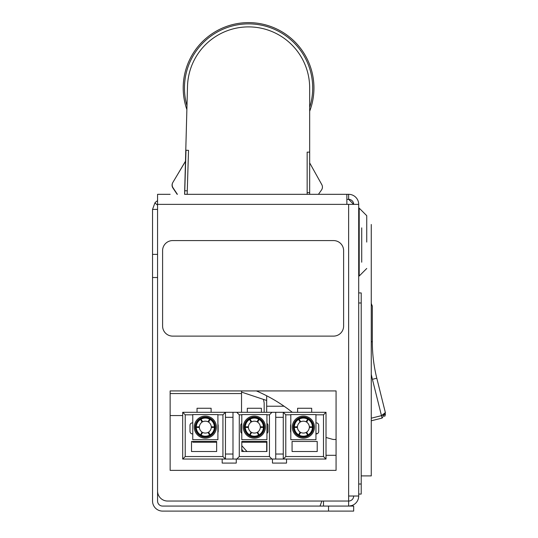 <?xml version="1.0" encoding="UTF-8"?>
<svg xmlns="http://www.w3.org/2000/svg" width="538" height="538" viewBox="0 0 538 538"><rect width="100%" height="100%" fill="white"/><g stroke="black" fill="none" stroke-linecap="round" stroke-linejoin="round"><path stroke-width="0.81" d="M317.212 451.516L317.212 441.456L317.212 451.516L292.073 451.516L292.073 441.456L292.073 451.516M266.929 451.516L266.929 441.456L266.929 451.516L241.791 451.516L241.791 441.456L241.791 451.516M216.646 451.516L216.646 441.456L216.646 451.516L191.508 451.516L191.508 441.456L191.508 451.516M192.765 433.917L192.51 433.917A2.515 2.515 0 0 1 189.995 431.402L189.995 425.37A2.515 2.515 0 0 1 192.51 422.855L192.765 422.855M326.015 459.055L326.015 412.296L283.27 412.296L283.27 459.055L326.015 459.055L323.499 456.54L285.786 456.54L285.786 414.811L290.816 414.811M232.988 459.055L275.732 459.055L275.732 412.296L232.988 412.296L232.988 459.055L225.449 459.055L225.449 412.296L182.705 412.296L182.705 459.055L225.449 459.055L222.934 456.54L185.22 456.54L182.705 459.055M285.786 456.54L283.27 459.055L275.732 459.055M275.732 412.296L283.27 412.296L285.786 414.811M217.903 414.811L222.934 414.811L225.449 412.296L232.988 412.296M292.073 441.456L317.212 441.456M266.68 442.209L241.791 442.209L241.791 441.456L266.929 441.456M191.508 441.456L216.646 441.456M189.995 425.37A2.515 2.515 0 0 1 192.51 422.855M192.51 433.917A2.515 2.515 0 0 1 189.995 431.402M315.954 414.811L323.499 414.811L323.499 456.54M323.499 414.811L326.015 412.296M236.76 459.055L239.275 456.54L239.275 414.811L236.76 412.296M225.449 454.032L232.988 454.032M275.732 454.032L283.27 454.032M271.959 412.296L269.444 414.811L269.444 456.54L271.959 459.055M269.444 456.54L239.275 456.54M272.463 459.055L272.463 463.077L286.539 463.077L286.539 459.055M222.181 459.055L222.181 463.077L236.256 463.077L236.256 459.055M185.22 456.54L185.22 414.811L182.705 412.296M239.275 414.811L241.791 414.811M266.929 414.811L269.444 414.811M283.27 417.32L275.732 417.32M185.22 414.811L192.765 414.811M232.988 417.32L225.449 417.32M311.684 412.296L311.684 408.268L297.601 408.268L297.601 412.296M261.401 412.296L261.401 408.268L247.319 408.268L247.319 412.296M211.118 412.296L211.118 408.268L197.036 408.268L197.036 412.296M290.567 425.37A2.515 2.515 0 0 1 290.816 424.274A2.515 2.515 0 0 0 290.567 425.37L290.567 431.402A2.515 2.515 0 0 0 290.816 432.498A2.515 2.515 0 0 1 290.567 431.402M318.725 431.402A2.515 2.515 0 0 1 316.209 433.917A2.515 2.515 0 0 0 318.725 431.402L318.725 425.37A2.515 2.515 0 0 0 316.209 422.855A2.515 2.515 0 0 1 318.725 425.37M218.159 431.402A2.515 2.515 0 0 1 217.903 432.498A2.515 2.515 0 0 0 218.159 431.402L218.159 425.37A2.515 2.515 0 0 0 217.903 424.274A2.515 2.515 0 0 1 218.159 425.37M267.937 431.402A2.515 2.515 0 0 1 266.929 433.413A2.515 2.515 0 0 0 267.937 431.402L267.937 425.37A2.515 2.515 0 0 0 266.929 423.359A2.515 2.515 0 0 1 267.937 425.37M240.782 425.37A2.515 2.515 0 0 1 241.791 423.359A2.515 2.515 0 0 0 240.782 425.37L240.782 431.402A2.515 2.515 0 0 0 241.791 433.413A2.515 2.515 0 0 1 240.782 431.402M222.934 414.811L222.934 456.54M315.954 414.556L315.954 439.701L290.816 439.701L290.816 414.556L315.954 414.556M307.817 435.309L307.521 436.298A10.054 10.054 -7.3 0 1 303.385 437.186A10.054 10.054 0 0 1 299.256 417.959A10.054 10.054 0 0 1 309.263 435.289A10.054 10.054 0 0 1 303.385 437.186A10.054 10.054 9.1 0 1 299.256 436.298L298.953 435.309A9.301 9.301 0 0 0 307.817 435.309L307.689 435.087A9.052 9.052 0 0 1 299.081 435.087L298.953 435.309M298.953 418.947L299.256 417.959A10.054 10.054 171.4 0 1 303.385 417.071A10.054 10.054 -169.9 0 1 307.521 417.959L307.817 418.947A9.301 9.301 0 0 0 298.953 418.947L299.081 419.169A9.052 9.052 0 0 1 307.689 419.169L307.817 418.947M308.254 419.203L309.263 418.967A10.054 10.054 -115.2 0 1 313.392 426.123L312.686 426.876A9.301 9.301 0 0 0 308.254 419.203L308.126 419.418A9.052 9.052 0 0 1 312.43 426.876L312.686 426.876M312.686 427.38L313.392 428.134A10.054 10.054 -55.2 0 1 309.263 435.289L308.254 435.054A9.301 9.301 0 0 0 312.686 427.38L312.43 427.38A9.052 9.052 0 0 1 308.126 434.839A7.599 0.377 -120 0 1 306.707 432.054A5.945 5.945 -61.7 0 0 309.316 427.535A7.599 0.377 -0 0 1 312.43 427.38M298.516 435.054L297.514 435.289A10.054 10.054 71.9 0 1 293.378 428.134L294.084 427.38A9.301 9.301 0 0 0 298.516 435.054L298.644 434.839A9.052 9.052 0 0 1 294.34 427.38L294.084 427.38M294.084 426.876L293.378 426.123A10.054 10.054 131.9 0 1 297.514 418.967L298.516 419.203A9.301 9.301 0 0 0 294.084 426.876L294.34 426.876A9.052 9.052 0 0 1 298.644 419.418A7.599 0.377 60 0 1 300.07 422.202A5.945 5.945 118.7 0 0 297.46 426.715A7.599 0.377 180 0 1 294.34 426.876M306.963 421.657A6.537 6.537 0 0 0 306.337 421.294M309.915 427.488A6.537 6.537 0 0 0 309.915 426.769M306.337 432.962A6.537 6.537 0 0 0 306.963 432.599M299.807 432.599A6.537 6.537 0 0 0 300.439 432.962M296.862 426.769A6.537 6.537 0 0 0 296.862 427.488M300.439 421.294A6.537 6.537 0 0 0 299.807 421.657M307.689 419.169A7.599 0.377 120 0 1 305.994 421.785A5.945 5.945 -173.5 0 0 303.385 421.187A5.945 5.945 170.3 0 0 300.776 421.785A7.599 0.377 -120 0 1 299.081 419.169M312.43 426.876A7.599 0.377 180 0 1 309.316 426.715A5.945 5.945 -123.5 0 0 306.707 422.202A7.599 0.377 -60 0 1 308.126 419.418M299.081 435.087A7.599 0.377 -60 0 1 300.776 432.465A5.945 5.945 11.4 0 0 303.385 433.07A5.945 5.945 -12.6 0 0 305.994 432.465A7.599 0.377 60 0 1 307.689 435.087M294.34 427.38A7.599 0.377 0 0 1 297.46 427.535A5.945 5.945 57.5 0 0 300.07 432.054A7.599 0.377 120 0 1 298.644 434.839M217.903 414.556L217.903 439.701L192.765 439.701L192.765 414.556L217.903 414.556M209.766 435.309L209.464 436.298A10.054 10.054 -7.3 0 1 205.334 437.186A10.054 10.054 0 0 1 201.205 417.959A10.054 10.054 0 0 1 211.205 435.289A10.054 10.054 0 0 1 205.334 437.186A10.054 10.054 9.1 0 1 201.205 436.298L200.903 435.309A9.301 9.301 0 0 0 209.766 435.309L209.638 435.087A9.052 9.052 0 0 1 201.03 435.087L200.903 435.309M200.903 418.947L201.205 417.959A10.054 10.054 171.4 0 1 205.334 417.071A10.054 10.054 -169.9 0 1 209.464 417.959L209.766 418.947A9.301 9.301 0 0 0 200.903 418.947L201.03 419.169A9.052 9.052 0 0 1 209.638 419.169L209.766 418.947M210.203 419.203L211.205 418.967A10.054 10.054 -115.2 0 1 215.341 426.123L214.635 426.876A9.301 9.301 0 0 0 210.203 419.203L210.076 419.418A9.052 9.052 0 0 1 214.38 426.876L214.635 426.876M214.635 427.38L215.341 428.134A10.054 10.054 -55.2 0 1 211.205 435.289L210.203 435.054A9.301 9.301 0 0 0 214.635 427.38L214.38 427.38A9.052 9.052 0 0 1 210.076 434.839A7.599 0.377 -120 0 1 208.657 432.054A5.945 5.945 -61.7 0 0 211.259 427.535A7.599 0.377 -0 0 1 214.38 427.38M200.466 435.054L199.464 435.289A10.054 10.054 71.9 0 1 195.328 428.134L196.034 427.38A9.301 9.301 0 0 0 200.466 435.054L200.593 434.839A9.052 9.052 0 0 1 196.289 427.38L196.034 427.38M196.034 426.876L195.328 426.123A10.054 10.054 131.9 0 1 199.464 418.967L200.466 419.203A9.301 9.301 0 0 0 196.034 426.876L196.289 426.876A9.052 9.052 0 0 1 200.593 419.418A7.599 0.377 60 0 1 202.012 422.202A5.945 5.945 118.7 0 0 199.41 426.715A7.599 0.377 180 0 1 196.289 426.876M208.912 421.657A6.537 6.537 0 0 0 208.287 421.294M211.864 427.488A6.537 6.537 0 0 0 211.864 426.769M208.287 432.962A6.537 6.537 0 0 0 208.912 432.599M201.757 432.599A6.537 6.537 0 0 0 202.382 432.962M198.804 426.769A6.537 6.537 0 0 0 198.804 427.488M202.382 421.294A6.537 6.537 0 0 0 201.757 421.657M209.638 419.169A7.599 0.377 120 0 1 207.944 421.785A5.945 5.945 -173.5 0 0 205.334 421.187A5.945 5.945 170.3 0 0 202.725 421.785A7.599 0.377 -120 0 1 201.03 419.169M214.38 426.876A7.599 0.377 180 0 1 211.259 426.715A5.945 5.945 -123.5 0 0 208.657 422.202A7.599 0.377 -60 0 1 210.076 419.418M201.03 435.087A7.599 0.377 -60 0 1 202.725 432.465A5.945 5.945 11.4 0 0 205.334 433.07A5.945 5.945 -12.6 0 0 207.944 432.465A7.599 0.377 60 0 1 209.638 435.087M196.289 427.38A7.599 0.377 0 0 1 199.41 427.535A5.945 5.945 57.5 0 0 202.012 432.054A7.599 0.377 120 0 1 200.593 434.839M361.213 475.901L371.267 475.901L371.267 224.487M266.68 451.516L266.68 441.456M266.68 412.296L266.68 395.78M243.633 451.516L241.791 449.445M241.791 445.666L246.996 451.516M284.091 406.224L266.68 406.224M326.015 455.309L336.068 455.309L336.068 470.373L170.136 470.373L170.136 390.924L336.068 390.924L336.068 470.373L170.136 470.373L170.136 415.565L182.705 415.565M241.535 392.094L266.68 400.48M336.068 439.324A7.969 7.969 0 0 1 332.202 439.216L326.015 437.475M317.023 433.783A37.082 37.082 0 0 1 315.954 433.144M256.364 390.924A157.708 157.708 0 0 1 292.295 412.296M170.136 393.554L241.535 393.554L241.535 390.924M241.535 393.554L241.535 412.296M343.614 326.062A10.054 10.054 0 0 1 333.553 336.115L172.651 336.115A10.054 10.054 0 0 1 162.597 326.062L162.597 250.634A10.054 10.054 0 0 1 172.651 240.58L333.553 240.58A10.054 10.054 0 0 1 343.614 250.634L343.614 326.062M185.664 154.332L186.874 109.577A65.367 65.367 0 0 1 274.508 27.983A65.367 65.367 0 0 1 309.673 111.238L309.673 152.14L307.158 152.14L307.158 192.644L309.673 192.644L309.673 87.99A61.097 61.097 0 0 0 249.403 26.9A61.097 61.097 0 0 0 187.506 86.336L184.588 194.319M186.982 105.764A64.109 64.109 0 0 1 271.038 27.942A64.109 64.109 0 0 1 309.673 107.425M185.476 161.326L172.893 182.382A5.03 5.03 0 0 0 173.021 187.749L177.385 194.319M309.673 194.319L309.673 192.644M321.724 194.319L318.442 194.319L321.502 190.001A5.03 5.03 0 0 0 321.798 184.642L309.673 162.886M184.769 190.748L187.278 190.829L188.508 150.344L185.993 150.263L184.662 194.319M187.278 190.829L187.177 194.319M307.158 194.319L307.158 192.644M177.157 194.319L172.92 187.991A5.03 5.03 0 0 1 172.617 182.9M321.939 184.917A5.03 5.03 0 0 0 321.684 184.399L318.382 178.515M176.35 176.599L185.482 161.205M361.718 227.863L361.718 262.201M366.741 242.087L366.741 215.684L366.741 242.087M358.698 494.066L361.213 494.066L361.213 292.934L358.698 292.934M263.492 399.418L264.165 402.989L264.165 412.296M382.881 415.181L381.469 415.645L385.376 412.599L385.464 413.036L382.081 418.087L371.267 420.783M371.267 303.392L372.323 306.297L372.323 341.731A150.848 150.848 0 0 0 376.802 378.221L385.464 413.036M372.303 305.887L372.323 306.297M384.105 414.542L383.13 415.074M384.583 416.439L384.865 416.029M385.107 415.571L385.464 414.368M346.862 199.342L348.637 199.342L353.668 204.373A5.03 5.03 0 0 0 348.637 199.342L348.637 194.319A10.054 10.054 0 0 1 358.698 204.373L358.698 496.016A10.054 10.054 0 0 1 348.637 506.07L348.637 496.016L358.698 496.016M328.53 506.07L328.53 511.1L353.668 511.1L353.668 506.07L162.597 506.07A5.03 5.03 0 0 1 157.567 501.046L157.567 254.38L152.536 254.38L152.536 209.403L157.567 209.403L157.567 206.289M320.016 506.07L321.899 501.046L167.621 501.046A10.054 10.054 0 0 1 157.567 490.986M167.621 501.046L348.637 501.046A5.03 5.03 0 0 0 353.668 496.016M358.698 204.373L157.567 204.373L157.567 208.065M352.128 506.07L351.919 505.525L349.108 506.063M323.499 506.07L323.499 501.046M185.22 194.319L346.862 194.319L346.862 204.373M170.136 194.319L157.567 194.319L157.567 204.373M346.862 194.319L348.637 194.319M157.567 205.153L154.91 202.913A10.054 10.054 0 0 1 157.567 200.694M152.536 209.403L154.91 202.913M328.53 511.1L162.597 511.1A10.054 10.054 0 0 1 152.536 501.046L152.536 277.521L157.567 277.521M152.536 254.38L152.536 277.521M157.567 209.403L157.567 254.38M216.646 442.209L192.765 442.209L192.765 441.456M266.929 414.556L266.929 439.701L241.791 439.701L241.791 414.556L266.929 414.556M258.791 435.309L258.496 436.298A10.054 10.054 -7.3 0 1 254.36 437.186A10.054 10.054 0 0 1 250.231 417.959A10.054 10.054 0 0 1 260.237 435.289A10.054 10.054 0 0 1 254.36 437.186A10.054 10.054 9.1 0 1 250.231 436.298L249.928 435.309A9.301 9.301 0 0 0 258.791 435.309L258.664 435.087A9.052 9.052 0 0 1 250.056 435.087L249.928 435.309M249.928 418.947L250.231 417.959A10.054 10.054 171.4 0 1 254.36 417.071A10.054 10.054 -169.9 0 1 258.496 417.959L258.791 418.947A9.301 9.301 0 0 0 249.928 418.947L250.056 419.169A9.052 9.052 0 0 1 258.664 419.169L258.791 418.947M259.229 419.203L260.237 418.967A10.054 10.054 -115.2 0 1 264.366 426.123L263.66 426.876A9.301 9.301 0 0 0 259.229 419.203L259.101 419.418A9.052 9.052 0 0 1 263.405 426.876L263.66 426.876M263.66 427.38L264.366 428.134A10.054 10.054 -55.2 0 1 260.237 435.289L259.229 435.054A9.301 9.301 0 0 0 263.66 427.38L263.405 427.38A9.052 9.052 0 0 1 259.101 434.839A7.599 0.377 -120 0 1 257.682 432.054A5.945 5.945 -61.7 0 0 260.291 427.535A7.599 0.377 -0 0 1 263.405 427.38M249.491 435.054L248.489 435.289A10.054 10.054 71.9 0 1 244.353 428.134L245.059 427.38A9.301 9.301 0 0 0 249.491 435.054L249.619 434.839A9.052 9.052 0 0 1 245.315 427.38L245.059 427.38M245.059 426.876L244.353 426.123A10.054 10.054 131.9 0 1 248.489 418.967L249.491 419.203A9.301 9.301 0 0 0 245.059 426.876L245.315 426.876A9.052 9.052 0 0 1 249.619 419.418A7.599 0.377 60 0 1 251.038 422.202A5.945 5.945 118.7 0 0 248.435 426.715A7.599 0.377 180 0 1 245.315 426.876M257.937 421.657A6.537 6.537 0 0 0 257.312 421.294M260.89 427.488A6.537 6.537 0 0 0 260.89 426.769M257.312 432.962A6.537 6.537 0 0 0 257.937 432.599M250.782 432.599A6.537 6.537 0 0 0 251.407 432.962M247.836 426.769A6.537 6.537 0 0 0 247.836 427.488M251.407 421.294A6.537 6.537 0 0 0 250.782 421.657M258.664 419.169A7.599 0.377 120 0 1 256.969 421.785A5.945 5.945 -173.5 0 0 254.36 421.187A5.945 5.945 170.3 0 0 251.75 421.785A7.599 0.377 -120 0 1 250.056 419.169M263.405 426.876A7.599 0.377 180 0 1 260.291 426.715A5.945 5.945 -123.5 0 0 257.682 422.202A7.599 0.377 -60 0 1 259.101 419.418M250.056 435.087A7.599 0.377 -60 0 1 251.75 432.465A5.945 5.945 11.4 0 0 254.36 433.07A5.945 5.945 -12.6 0 0 256.969 432.465A7.599 0.377 60 0 1 258.664 435.087M245.315 427.38A7.599 0.377 0 0 1 248.435 427.535A5.945 5.945 57.5 0 0 251.038 432.054A7.599 0.377 120 0 1 249.619 434.839M292.322 427.125A11.063 11.063 0 0 0 303.385 438.188A11.063 11.063 0 0 0 314.448 427.125A11.063 11.063 0 0 0 303.385 416.062A11.063 11.063 0 0 0 292.322 427.125M194.272 427.125A11.063 11.063 0 0 0 205.334 438.188A11.063 11.063 0 0 0 216.397 427.125A11.063 11.063 0 0 0 205.334 416.062A11.063 11.063 0 0 0 194.272 427.125M358.698 276.028L359.202 276.028L359.202 208.145L366.741 215.691M358.698 484.012L361.213 484.012M358.698 302.988L361.213 302.988M371.267 418.194L381.469 415.645L372.417 379.317A155.374 155.374 0 0 1 371.267 374.381A155.374 155.374 0 0 0 372.417 379.317L376.802 378.221M381.469 415.645L382.081 418.087M372.323 341.731L371.267 341.731M348.637 496.016L348.637 204.373M243.297 427.125A11.063 11.063 0 0 0 254.36 438.188A11.063 11.063 0 0 0 265.422 427.125A11.063 11.063 0 0 0 254.36 416.062A11.063 11.063 0 0 0 243.297 427.125M358.698 208.145L359.202 208.145M359.202 276.028L366.741 268.482"/></g></svg>
